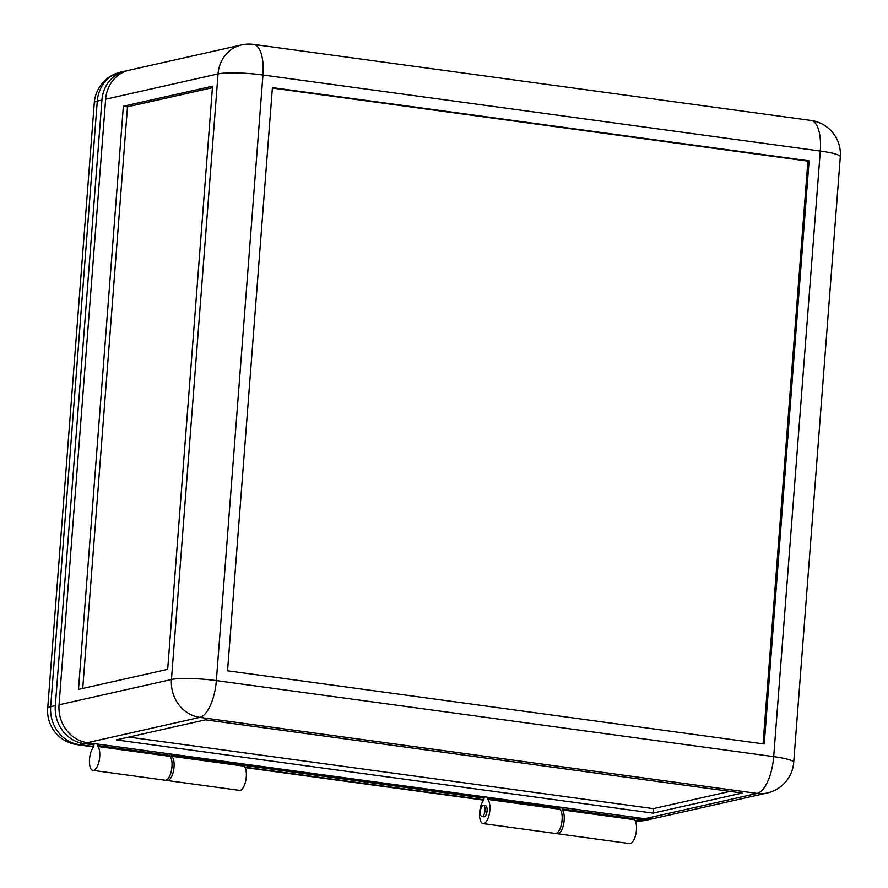 <?xml version="1.0" encoding="UTF-8"?>
<svg xmlns="http://www.w3.org/2000/svg" width="888" height="888" viewBox="0 0 888 888"><rect width="100%" height="100%" fill="white"/><g stroke="black" fill="none" stroke-linecap="round" stroke-linejoin="round"><path stroke-width="1.33" d="M105.639 99.212L218.048 73.915A34.055 30.914 -102.7 0 1 241.536 44.922L129.126 70.208A34.055 30.914 -102.7 0 0 105.639 99.212L59.041 704.806A34.055 30.914 -102.7 0 0 87.424 742.679L169.985 753.934L170.052 756.376L97.802 746.519A12.488 4.962 97.8 0 1 99.356 759.806A12.488 4.962 97.8 0 1 93.662 770.351A12.488 4.962 97.8 0 1 92.929 770.384A12.488 4.962 97.8 0 1 89.433 760.616A12.488 4.962 97.8 0 1 93.573 747.008L94.128 743.589M170.052 756.376A12.488 4.962 97.8 0 1 171.606 769.663A12.488 4.962 97.8 0 1 165.912 780.208A12.488 4.962 97.8 0 1 165.168 780.241L92.929 770.384M482.251 816.56A5.672 2.253 97.8 0 1 481.918 816.572A5.672 2.253 97.8 0 1 480.397 811.066A5.672 2.253 97.8 0 1 483.116 805.349A5.672 2.253 97.8 0 1 483.449 805.327A5.672 2.253 97.8 0 1 484.97 810.844A5.672 2.253 97.8 0 1 482.251 816.56M59.041 704.806L171.451 679.509A34.055 30.914 77.3 0 0 199.833 717.382L757.164 793.417A34.055 30.914 77.3 0 0 767.232 792.995L654.822 818.292A34.055 30.914 -102.7 0 1 644.755 818.714L634.432 817.304L634.498 819.735L562.248 809.878A12.488 4.962 97.8 0 1 563.802 823.165A12.488 4.962 97.8 0 1 558.108 833.71A12.488 4.962 97.8 0 1 557.375 833.743A12.488 4.962 97.8 0 1 556.376 833.333M634.498 819.735A12.488 4.962 97.8 0 1 636.052 833.022A12.488 4.962 97.8 0 1 630.358 843.567A12.488 4.962 97.8 0 1 629.625 843.6L557.375 833.743M128.86 737.084L653.357 808.635L730.003 791.386M272.405 87.623L809.101 160.85L764.235 744.011L227.539 670.795L272.405 87.623M763.058 743.855L807.902 161.117L272.372 88.056M807.902 161.117L809.101 160.85M123.354 106.238L212.543 86.18L167.677 669.341L78.488 689.41L123.354 106.238L127.484 106.804L212.432 87.69M82.728 688.455L127.484 106.804M97.802 746.519L97.625 745.576L169.874 755.433M97.736 744.089L97.625 745.576M562.248 809.878L562.071 808.946L634.321 818.803M169.985 753.934L562.193 807.447L562.071 808.946M562.193 807.447L634.432 817.304M205.505 719.835L116.317 739.904L653.013 813.119L742.202 793.051L205.505 719.835M653.013 813.119L653.357 808.635M481.918 816.572L483.982 816.86A5.672 2.253 -82.2 0 0 484.315 816.838A5.672 2.253 -82.2 0 0 487.035 811.121A5.672 2.253 -82.2 0 0 485.514 805.616A5.672 2.253 -82.2 0 0 485.181 805.627M484.26 796.814L483.716 800.232A12.488 4.962 -82.2 0 0 479.564 813.841A12.488 4.962 -82.2 0 0 483.061 823.609L555.311 833.466A12.488 4.962 -82.2 0 0 556.043 833.432A12.488 4.962 -82.2 0 0 561.827 822.321A12.488 4.962 -82.2 0 0 559.795 809.223L487.545 799.367L487.423 797.246M483.061 823.609A12.488 4.962 -82.2 0 0 483.805 823.576A12.488 4.962 -82.2 0 0 489.588 812.465A12.488 4.962 -82.2 0 0 487.545 799.367M166.245 780.108A12.488 4.962 -82.2 0 0 167.233 780.519L239.483 790.375A12.488 4.962 -82.2 0 0 240.226 790.342A12.488 4.962 -82.2 0 0 246.009 779.231A12.488 4.962 -82.2 0 0 243.967 766.133L171.717 756.276L171.595 754.156M167.233 780.519A12.488 4.962 -82.2 0 0 167.976 780.485A12.488 4.962 -82.2 0 0 173.759 769.374A12.488 4.962 -82.2 0 0 171.717 756.276M484.16 798.145L243.756 765.345M652.946 818.636A34.055 30.914 -102.7 0 1 651.104 819.125A34.055 30.914 -102.7 0 1 641.036 819.546L634.332 818.625M127.284 70.696A34.055 30.914 77.3 0 0 125.419 71.051A34.055 30.914 77.3 0 0 101.931 100.044L55.322 705.638L50.683 706.693A34.055 4.584 -175.6 0 0 47.697 708.302A34.055 34.055 0 0 0 77.045 744.655A34.055 13.531 97.8 0 0 79.054 744.555A34.055 30.914 -102.7 0 1 50.683 706.693L97.28 101.088A34.055 4.584 4.4 0 0 94.295 102.697L47.697 708.302M94.028 744.921L83.705 743.511A34.055 30.914 -102.7 0 1 55.322 705.638M171.506 755.311L243.756 765.167L243.845 764.013M243.756 765.167L243.967 766.133M487.334 798.39L559.584 808.247L559.673 807.103M559.584 808.247L559.795 809.223M87.424 742.679L199.833 717.382A34.055 13.531 -82.2 0 0 216.35 680.608A34.055 4.584 4.4 0 0 171.451 679.509L218.048 73.915A34.055 4.584 4.4 0 1 262.948 75.003A34.055 13.531 -82.2 0 0 253.624 44.4A34.055 34.055 0 0 0 241.536 44.922M262.948 75.003L820.29 151.038A34.055 4.584 4.4 0 1 840.303 156.788A34.055 34.055 0 0 0 810.955 120.435A34.055 13.531 97.8 0 1 820.29 151.038L773.692 756.632L216.35 680.608L262.948 75.003M767.232 792.995A34.055 34.055 0 0 0 793.706 762.381A34.055 4.584 -175.6 0 0 773.692 756.632A34.055 13.531 -82.2 0 1 757.164 793.417L644.755 818.714M83.705 743.511L79.054 744.555L93.817 746.564M635.164 820.734A34.055 13.531 -82.2 0 0 636.396 820.59L634.976 820.401M483.949 799.788L244.844 767.177M635.198 820.79A34.055 34.055 0 0 0 646.464 820.168A34.055 30.914 -102.7 0 1 636.396 820.59L641.036 819.546M125.419 71.051L120.768 72.095A34.055 30.914 77.3 0 0 97.28 101.088L101.931 100.044M253.624 44.4L810.955 120.435M793.706 762.381L840.303 156.788M483.449 805.327L485.514 805.616M483.782 800.144L245.066 767.576M93.651 746.919L77.045 744.655M120.768 72.095A34.055 34.055 0 0 0 94.295 102.697M651.104 819.125L646.464 820.168"/></g></svg>
